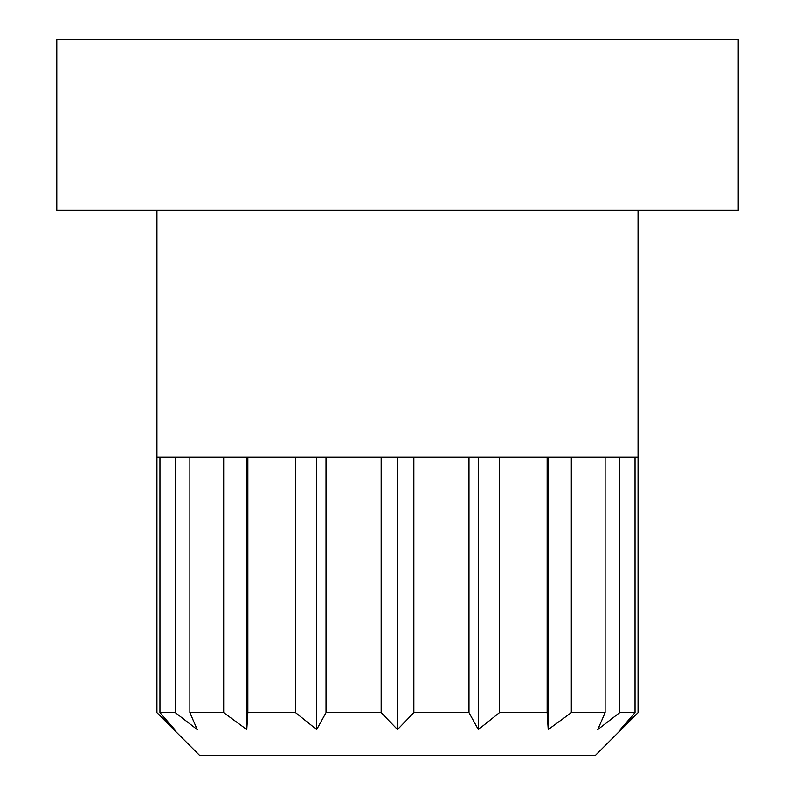 <?xml version="1.0" encoding="UTF-8"?>
<svg xmlns="http://www.w3.org/2000/svg" width="795" height="795" viewBox="0 0 795 795"><rect width="100%" height="100%" fill="white"/><g stroke="black" fill="none" stroke-linecap="round" stroke-linejoin="round"><path stroke-width="1.19" d="M295.531 457.125L295.531 712.658L316.678 729.572L326.02 712.658L381.153 712.658L397.5 729.572L413.847 712.658L468.98 712.658L478.322 729.572L499.469 712.658L547.149 712.658L548.222 729.572L571.317 712.658L605.114 712.658L597.77 729.572L619.693 712.658L635.036 712.658L620.269 729.572L638.127 712.658L595.544 755.25L199.456 755.25L156.873 712.658L174.731 729.572L159.964 712.658L175.307 712.658L197.23 729.572L189.886 712.658L223.683 712.658L246.778 729.572L247.851 712.658L295.531 712.658M247.851 457.125L247.851 712.658M316.678 457.125L316.678 729.572M157.032 457.125L326.01 457.125L326.02 712.658M246.778 457.125L246.778 729.572M223.683 457.125L223.683 712.658M189.886 457.125L189.886 712.658M175.307 457.125L175.307 712.658M159.964 457.125L159.964 712.658M156.953 210.109L156.943 712.658M638.047 210.109L638.057 712.658M326.01 457.125L637.968 457.125M635.036 457.125L635.036 712.658M619.693 457.125L619.693 712.658M605.114 457.125L605.114 712.658M571.317 457.125L571.317 712.658M548.222 457.125L548.222 729.572M547.149 457.125L547.149 712.658M499.469 457.125L499.469 712.658M478.322 457.125L478.322 729.572M468.98 457.125L468.98 712.658M413.847 457.125L413.847 712.658M397.5 457.125L397.5 729.572M381.153 457.125L381.153 712.658M56.783 39.75L738.217 39.75L738.217 210.109L56.783 210.109L56.783 39.75M156.873 457.125L156.873 712.658M638.127 457.125L638.127 712.658"/></g></svg>
